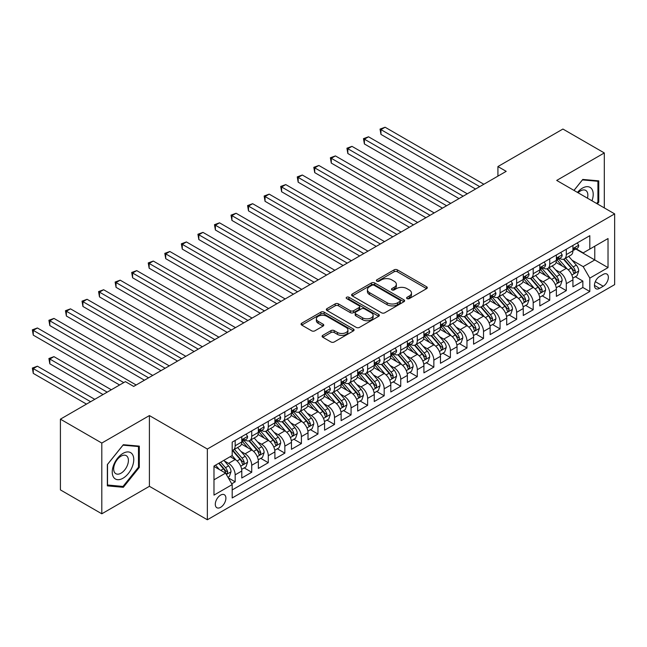 <?xml version="1.0" encoding="UTF-8"?>
<svg xmlns="http://www.w3.org/2000/svg" width="647" height="647" viewBox="0 0 647 647"><rect width="100%" height="100%" fill="white"/><g stroke="black" fill="none" stroke-linecap="round" stroke-linejoin="round"><path stroke-width="0.97" d="M407.076 298.599A1.609 0.93 0 0 0 409.349 298.599L426.616 288.635A2.297 1.326 0 0 0 427.287 287.697A2.297 1.326 0 0 0 426.616 286.758L397.363 269.864A2.297 1.326 0 0 0 394.112 269.864L376.845 279.836A1.609 0.93 0 0 0 376.376 280.491A1.609 0.93 0 0 0 376.845 281.154A1.609 0.93 0 0 0 379.126 281.154L381.358 279.86A7.352 4.246 0 0 1 391.758 279.86L394.193 281.267A7.352 4.246 0 0 1 396.352 284.268A7.352 4.246 0 0 1 394.193 287.276L391.961 288.562A1.609 0.93 0 0 0 391.492 289.217A1.609 0.93 0 0 0 391.961 289.88A1.609 0.93 0 0 0 394.233 289.88L396.474 288.586A7.352 4.246 0 0 1 406.874 288.586L409.308 289.993A7.352 4.246 0 0 1 411.468 292.994A7.352 4.246 0 0 1 409.308 296.002L407.076 297.288A1.609 0.93 0 0 0 406.607 297.943A1.609 0.93 0 0 0 407.076 298.599L407.076 297.288M220.603 507.345A7.489 4.327 120 0 0 225.496 500.738A7.489 4.327 120 0 0 224.347 494.737A7.489 4.327 120 0 0 220.603 495.109A7.489 4.327 120 0 0 215.702 501.708A7.489 4.327 120 0 0 216.85 507.717A7.489 4.327 120 0 0 220.603 507.345M322.772 335.356A2.297 1.326 0 0 0 322.101 336.294A2.297 1.326 0 0 0 322.772 337.233L330.981 341.972A2.297 1.326 0 0 0 334.224 341.972L353.408 330.9A2.297 1.326 0 0 0 354.079 329.962A2.297 1.326 0 0 0 353.408 329.024L324.155 312.137A2.297 1.326 0 0 0 320.904 312.137L301.728 323.209A2.297 1.326 0 0 0 301.049 324.147A2.297 1.326 0 0 0 301.728 325.085L311.636 330.811A2.297 1.326 0 0 0 314.887 330.811L323.096 326.072A2.297 1.326 0 0 0 323.767 325.134A2.297 1.326 0 0 0 323.096 324.196L318.178 321.357A6.146 3.55 0 0 1 316.375 318.842A6.146 3.55 0 0 1 320.176 315.566A6.146 3.55 0 0 1 326.872 316.334L346.129 327.455A6.146 3.55 0 0 1 347.932 329.962A6.146 3.55 0 0 1 344.139 333.245A6.146 3.55 0 0 1 337.435 332.477L334.224 330.617A2.297 1.326 0 0 0 330.981 330.617L322.772 335.356L322.772 337.233M149.408 415.576L101.805 443.058L60.414 419.159L60.414 489.9L101.805 513.799L149.408 486.309L207.355 519.767L207.355 449.034L149.408 415.576L149.408 486.309M604.306 207.905L604.306 152.943L556.703 180.424L614.65 213.882L207.355 449.034M604.306 152.943L562.914 129.044L497.923 166.562L497.923 176.121M60.414 419.159L125.397 381.641L133.678 386.421L506.205 171.342L497.923 166.562M381.52 312.792A2.297 1.326 0 0 0 384.771 312.792L403.946 301.72A2.297 1.326 0 0 0 404.618 300.782A2.297 1.326 0 0 0 403.946 299.844L374.694 282.957A2.297 1.326 0 0 0 371.443 282.957L352.267 294.029A2.297 1.326 0 0 0 351.596 294.967A2.297 1.326 0 0 0 352.267 295.905L381.52 312.792M347.302 298.946A1.609 0.93 0 0 1 348.935 299.181L348.935 297.264L378.673 314.434A2.297 1.326 0 0 1 379.352 315.372A2.297 1.326 0 0 1 378.673 316.31L359.497 327.382A2.297 1.326 0 0 1 356.246 327.382L326.994 310.495L326.994 308.619A2.297 1.326 0 0 0 326.323 309.557A2.297 1.326 0 0 0 326.994 310.495M326.994 308.619L335.203 303.88A2.297 1.326 0 0 1 338.454 303.88L350.318 310.73A2.297 1.326 0 0 0 353.569 310.73L359.012 307.584A2.297 1.326 0 0 0 359.683 306.646A2.297 1.326 0 0 0 359.012 305.707L346.663 298.582A1.609 0.93 0 0 1 346.185 297.919A1.609 0.93 0 0 1 347.18 297.062A1.609 0.93 0 0 1 348.935 297.264M231.731 483.802L235.168 481.821L228.302 477.85M224.388 460.971L228.545 463.373A9.365 5.411 60 0 1 235.168 474.841L241.792 471.016L241.792 477.996L251.723 472.261L244.194 467.91M240.951 451.412L245.108 453.814A9.365 5.411 60 0 1 251.723 465.282L258.347 461.457L258.347 468.436L268.287 462.702L260.749 458.351M257.506 441.852L261.663 444.254A9.365 5.411 60 0 1 268.287 455.723L274.902 451.897L274.902 458.877L284.842 453.143L277.304 448.792M274.061 432.293L278.218 434.695A9.365 5.411 60 0 1 284.842 446.163L291.465 442.338L291.465 449.317L301.397 443.583L293.867 439.232M290.616 422.734L294.773 425.136A9.365 5.411 60 0 1 301.397 436.604L308.021 432.786L308.021 439.758L317.952 434.024L310.423 429.673M307.171 413.174L311.328 415.576A9.365 5.411 60 0 1 317.952 427.044L324.576 423.227L324.576 430.198L334.507 424.464L326.978 420.113M323.735 403.615L327.892 406.017A9.365 5.411 60 0 1 334.507 417.485L341.131 413.668L341.131 420.639L351.07 414.905L343.533 410.562M340.29 394.055L344.447 396.457A9.365 5.411 60 0 1 351.07 407.925L357.686 404.108L357.686 411.088L367.625 405.345L360.088 401.003M356.845 384.496L361.002 386.898A9.365 5.411 60 0 1 367.625 398.374L374.249 394.549L374.249 401.528L384.181 395.786L376.651 391.443M373.4 374.945L377.557 377.338A9.365 5.411 60 0 1 384.181 388.815L390.804 384.989L390.804 391.969L400.736 386.235L393.206 381.884M389.955 365.385L394.112 367.779A9.365 5.411 60 0 1 400.736 379.255L407.359 375.43L407.359 382.409L417.291 376.675L409.761 372.324M406.518 355.826L410.675 358.22A9.365 5.411 60 0 1 417.291 369.696L423.914 365.87L423.914 372.85L433.854 367.116L426.316 362.765M423.073 346.266L427.23 348.66A9.365 5.411 60 0 1 433.854 360.136L440.47 356.311L440.47 363.29L450.409 357.556L442.872 353.205M439.628 336.707L443.785 339.109A9.365 5.411 60 0 1 450.409 350.577L457.033 346.752L457.033 353.731L466.964 347.997L459.427 343.646M456.184 327.147L460.341 329.549A9.365 5.411 60 0 1 466.964 341.018L473.588 337.192L473.588 344.172L483.519 338.438L475.99 334.087M472.739 317.588L476.896 319.99A9.365 5.411 60 0 1 483.519 331.458L490.143 327.633L490.143 334.612L500.074 328.878L492.545 324.527M489.302 308.029L493.459 310.431A9.365 5.411 60 0 1 500.074 321.899L506.698 318.073L506.698 325.053L516.638 319.319L509.1 314.968M505.857 298.469L510.014 300.871A9.365 5.411 60 0 1 516.638 312.339L523.253 308.514L523.253 315.493L533.193 309.759L525.655 305.408M522.412 288.91L526.569 291.312A9.365 5.411 60 0 1 533.193 302.78L539.816 298.954L539.816 305.934L549.748 300.2L542.21 295.849M538.967 279.35L543.124 281.752A9.365 5.411 60 0 1 549.748 293.22L556.371 289.395L556.371 296.375L566.303 290.64L566.303 283.661A9.365 5.411 -120 0 0 559.679 272.193L555.522 269.791M558.773 286.289L566.303 290.64M241.792 471.016A9.365 5.411 -120 0 0 235.168 459.548L230.203 456.677M258.347 461.457A9.365 5.411 -120 0 0 251.723 449.988L241.485 444.077M274.902 451.897A9.365 5.411 -120 0 0 268.287 440.429L258.048 434.517M291.465 442.338A9.365 5.411 -120 0 0 284.842 430.87L274.603 424.958M308.021 432.786A9.365 5.411 -120 0 0 301.397 421.31L291.158 415.398M324.576 423.227A9.365 5.411 -120 0 0 317.952 411.751L307.713 405.839M341.131 413.668A9.365 5.411 -120 0 0 334.507 402.191L324.268 396.279M357.686 404.108A9.365 5.411 -120 0 0 351.07 392.632L340.832 386.72M374.249 394.549A9.365 5.411 -120 0 0 367.625 383.073L357.387 377.161M390.804 384.989A9.365 5.411 -120 0 0 384.181 373.513L373.942 367.609M407.359 375.43A9.365 5.411 -120 0 0 400.736 363.962L390.497 358.05M423.914 365.87A9.365 5.411 -120 0 0 417.291 354.402L407.052 348.49M440.47 356.311A9.365 5.411 -120 0 0 433.854 344.843L423.615 338.931M457.033 346.752A9.365 5.411 -120 0 0 450.409 335.283L440.17 329.372M473.588 337.192A9.365 5.411 -120 0 0 466.964 325.724L456.725 319.812M490.143 327.633A9.365 5.411 -120 0 0 483.519 316.165L473.281 310.253M506.698 318.073A9.365 5.411 -120 0 0 500.074 306.605L489.836 300.693M523.253 308.514A9.365 5.411 -120 0 0 516.638 297.046L506.399 291.134M539.816 298.954A9.365 5.411 -120 0 0 533.193 287.486L522.954 281.574M556.371 289.395A9.365 5.411 -120 0 0 549.748 277.927L539.509 272.015M603.222 274.393L599.583 276.495A7.263 4.189 120 0 0 594.844 282.893A7.263 4.189 120 0 0 595.952 288.708A7.263 4.189 120 0 0 599.583 288.344L603.222 286.241A7.263 4.189 120 0 0 607.97 279.852A7.263 4.189 120 0 0 606.854 274.029A7.263 4.189 120 0 0 603.222 274.393M207.355 519.767L614.65 284.623L614.65 213.882M213.979 479.815L225.568 473.119L232.192 484.595L232.192 497.972L589.813 291.498L589.813 278.121L583.19 266.645L572.077 260.231M232.192 484.595L213.979 495.109L213.979 466.05L232.192 455.537L232.192 442.152L589.813 235.678L589.813 249.063L608.026 238.541L608.026 267.607L589.813 278.121M245.019 440L245.108 440.049A9.365 5.411 60 0 0 249.791 440.51L256.406 436.685A9.365 5.411 -120 0 0 258.347 432.398L258.347 427.044M261.574 430.441L261.663 430.49A9.365 5.411 60 0 0 266.346 430.951L272.969 427.125A9.365 5.411 -120 0 0 274.902 422.839L274.902 417.485M278.129 420.882L278.218 420.93A9.365 5.411 60 0 0 282.901 421.391L289.524 417.566A9.365 5.411 -120 0 0 291.465 413.279L291.465 407.925M294.684 411.322L294.773 411.371A9.365 5.411 60 0 0 299.456 411.832L306.08 408.014A9.365 5.411 -120 0 0 308.021 403.72L308.021 398.366M311.247 401.763L311.328 401.811A9.365 5.411 60 0 0 316.011 402.272L322.635 398.455A9.365 5.411 -120 0 0 324.576 394.16L324.576 388.815M327.803 392.203L327.892 392.252A9.365 5.411 60 0 0 332.574 392.713L339.19 388.896A9.365 5.411 -120 0 0 341.131 384.609L341.131 379.255M344.358 382.644L344.447 382.692A9.365 5.411 60 0 0 349.129 383.153L355.753 379.336A9.365 5.411 -120 0 0 357.686 375.05L357.686 369.696M360.913 373.084L361.002 373.133A9.365 5.411 60 0 0 365.684 373.602L372.308 369.777A9.365 5.411 -120 0 0 374.249 365.49L374.249 360.136M377.468 363.525L377.557 363.574A9.365 5.411 60 0 0 382.24 364.043L388.863 360.217A9.365 5.411 -120 0 0 390.804 355.931L390.804 350.577M394.031 353.966L394.112 354.014A9.365 5.411 60 0 0 398.795 354.483L405.418 350.658A9.365 5.411 -120 0 0 407.359 346.371L407.359 341.018M410.586 344.406L410.675 344.455A9.365 5.411 60 0 0 415.358 344.924L421.973 341.098A9.365 5.411 -120 0 0 423.914 336.812L423.914 331.458M427.141 334.847L427.23 334.895A9.365 5.411 60 0 0 431.913 335.364L438.537 331.539A9.365 5.411 -120 0 0 440.47 327.253L440.47 321.899M443.696 325.287L443.785 325.336A9.365 5.411 60 0 0 448.468 325.805L455.092 321.98A9.365 5.411 -120 0 0 457.033 317.693L457.033 312.339M460.252 315.728L460.341 315.785A9.365 5.411 60 0 0 465.023 316.246L471.647 312.42A9.365 5.411 -120 0 0 473.588 308.134L473.588 302.78M476.815 306.168L476.896 306.225A9.365 5.411 60 0 0 481.578 306.686L488.202 302.861A9.365 5.411 -120 0 0 490.143 298.574L490.143 293.22M493.37 296.609L493.459 296.666A9.365 5.411 60 0 0 498.141 297.127L504.757 293.301A9.365 5.411 -120 0 0 506.698 289.015L506.698 283.661M509.925 287.058L510.014 287.106A9.365 5.411 60 0 0 514.697 287.567L521.32 283.742A9.365 5.411 -120 0 0 523.253 279.455L523.253 274.102M526.48 277.498L526.569 277.547A9.365 5.411 60 0 0 531.252 278.008L537.875 274.182A9.365 5.411 -120 0 0 539.816 269.896L539.816 264.542M543.035 267.939L543.124 267.987A9.365 5.411 60 0 0 547.807 268.448L554.43 264.623A9.365 5.411 -120 0 0 556.371 260.337L556.371 254.983M232.192 489.949L582.858 287.486L582.858 281.081L572.927 286.815L572.927 279.844A9.365 5.411 -120 0 0 566.303 268.368L556.064 262.456M559.598 258.379L559.679 258.428A9.365 5.411 -120 0 0 564.362 258.889A9.365 5.411 -120 0 0 566.303 254.603L566.303 249.249M564.362 258.889L570.986 255.072A9.365 5.411 -120 0 0 572.927 250.777L572.927 245.423M235.168 440.429L235.168 445.783A9.365 5.411 60 0 1 233.227 450.069A9.365 5.411 60 0 1 232.192 450.449M233.227 450.069L239.851 446.244A9.365 5.411 -120 0 0 241.792 441.958L241.792 436.604M251.723 430.87L251.723 436.224A9.365 5.411 60 0 1 249.791 440.51M268.287 421.31L268.287 426.664A9.365 5.411 60 0 1 266.346 430.951M284.842 411.751L284.842 417.105A9.365 5.411 60 0 1 282.901 421.391M301.397 402.191L301.397 407.545A9.365 5.411 60 0 1 299.456 411.832M317.952 392.632L317.952 397.986A9.365 5.411 60 0 1 316.011 402.272M334.507 383.073L334.507 388.426A9.365 5.411 60 0 1 332.574 392.713M351.07 373.513L351.07 378.867A9.365 5.411 60 0 1 349.129 383.153M367.625 363.954L367.625 369.308A9.365 5.411 60 0 1 365.684 373.602M384.181 354.402L384.181 359.748A9.365 5.411 60 0 1 382.24 364.043M400.736 344.843L400.736 350.197A9.365 5.411 60 0 1 398.795 354.483M417.291 335.283L417.291 340.637A9.365 5.411 60 0 1 415.358 344.924M433.854 325.724L433.854 331.078A9.365 5.411 60 0 1 431.913 335.364M450.409 316.165L450.409 321.519A9.365 5.411 60 0 1 448.468 325.805M466.964 306.605L466.964 311.959A9.365 5.411 60 0 1 465.023 316.246M483.519 297.046L483.519 302.4A9.365 5.411 60 0 1 481.578 306.686M500.074 287.486L500.074 292.84A9.365 5.411 60 0 1 498.141 297.127M516.638 277.927L516.638 283.281A9.365 5.411 60 0 1 514.697 287.567M533.193 268.368L533.193 273.721A9.365 5.411 60 0 1 531.252 278.008M549.748 258.808L549.748 264.162A9.365 5.411 60 0 1 547.807 268.448M549.748 293.22L549.748 300.2M533.193 302.78L533.193 309.759M516.638 312.339L516.638 319.319M500.074 321.899L500.074 328.878M483.519 331.458L483.519 338.438M466.964 341.018L466.964 347.997M450.409 350.577L450.409 357.556M433.854 360.136L433.854 367.116M417.291 369.696L417.291 376.675M400.736 379.255L400.736 386.235M384.181 388.815L384.181 395.786M367.625 398.374L367.625 405.345M351.07 407.925L351.07 414.905M334.507 417.485L334.507 424.464M317.952 427.044L317.952 434.024M301.397 436.604L301.397 443.583M284.842 446.163L284.842 453.143M268.287 455.723L268.287 462.702M251.723 465.282L251.723 472.261M235.168 474.841L235.168 481.821M225.568 473.119L213.979 466.43M583.19 266.645L594.779 259.957L594.779 246.192L608.026 238.541M575.822 249.006L608.026 267.607M576.154 248.82L583.19 252.88L589.813 249.063M101.805 443.058L101.805 513.799M575.329 276.73L582.858 281.081M582.858 287.486L589.813 291.498M597.359 203.902L598.758 202.163L598.758 180.861L582.777 179.437L573.97 190.396M107.353 485.873L123.326 487.304L139.307 467.425L139.307 446.123L123.326 444.699L107.353 464.57L107.353 485.873M597.925 201.686L598.758 202.163M138.482 466.948L139.307 467.425M121.644 486.326L123.326 487.304M407.715 298.833L409.308 297.911A7.352 4.246 0 0 0 411.468 294.911L411.468 292.994M396.352 284.268L396.352 286.184A7.352 4.246 0 0 1 394.193 289.185L392.608 290.107M426.583 288.651L397.363 271.78A2.297 1.326 0 0 0 394.112 271.78L377.492 281.38M403.914 301.737L374.694 284.866A2.297 1.326 0 0 0 371.443 284.866L352.3 295.922M399.886 301.437A1.609 0.93 0 0 0 400.356 300.782A1.609 0.93 0 0 0 399.886 300.127L374.209 285.303A1.609 0.93 0 0 0 371.928 285.303L369.574 286.661A7.352 4.246 0 0 0 367.423 289.662A7.352 4.246 0 0 0 369.574 292.67L387.124 302.804A7.352 4.246 0 0 0 397.525 302.804L399.886 301.437L399.886 303.354A1.609 0.93 0 0 0 400.356 302.699L400.356 300.782M367.423 289.662L367.423 291.579A7.352 4.246 0 0 0 369.574 294.579L369.574 292.67M399.886 303.354L397.525 304.713A7.352 4.246 0 0 1 387.124 304.713L369.574 294.579M327.026 310.511L335.203 305.788L335.203 303.88M359.683 306.646L359.683 308.562A2.297 1.326 0 0 1 359.012 309.501L353.569 312.638A2.297 1.326 0 0 1 350.318 312.638L338.454 305.788A2.297 1.326 0 0 0 335.203 305.788M348.935 299.181L378.649 316.326M362.627 317.839A6.146 3.55 0 0 0 369.324 318.607A6.146 3.55 0 0 0 373.125 315.324A6.146 3.55 0 0 0 371.321 312.816L364.536 308.902A2.297 1.326 0 0 0 361.285 308.902L355.842 312.04A2.297 1.326 0 0 0 355.171 312.978A2.297 1.326 0 0 0 355.842 313.916L362.627 317.839L362.627 319.747A6.146 3.55 0 0 0 369.324 320.516A6.146 3.55 0 0 0 373.125 317.24L373.125 315.324M355.171 312.978L355.171 314.895A2.297 1.326 0 0 0 355.842 315.833L355.842 313.916M362.627 319.747L355.842 315.833M347.932 329.962L347.932 331.879A6.146 3.55 0 0 1 344.139 335.154A6.146 3.55 0 0 1 337.435 334.386L334.224 332.534A2.297 1.326 0 0 0 330.981 332.534L322.804 337.257M316.375 318.842L316.375 320.758A6.146 3.55 0 0 0 318.178 323.265L318.178 321.357M323.063 326.088L318.178 323.265M353.375 330.916L324.155 314.046A2.297 1.326 0 0 0 320.904 314.046L301.753 325.101M572.789 278.202L577.067 275.727L578.717 270.947A6.203 3.583 -120 0 0 576.307 265.124L568.737 256.366M567.225 268.974L558.579 258.962M562.308 266.063L557.285 260.248A14.865 8.581 -120 0 0 556.824 259.73M380.954 172.636L442.459 208.148L347.835 153.517L347.835 148.737L351.976 146.351L450.741 203.368M563.521 259.229L571.172 268.084A6.203 3.583 60 0 1 573.388 272.363L573.832 273.099L574.673 272.977L575.369 271.214A6.203 3.583 -120 0 0 573.161 266.936L565.591 258.177M563.974 259.083L572.191 268.602A3.162 1.828 60 0 1 572.991 269.839L575.369 271.214M577.318 242.892L578.717 245.334A6.203 3.583 60 0 1 577.439 248.076L574.293 249.896A6.203 3.583 -120 0 0 575.369 248.464L575.24 247.914M479.71 186.643L380.954 129.618L385.094 127.233L483.851 184.249M573.137 250.187L573.161 250.187A6.203 3.583 -120 0 0 574.293 249.896M574.568 248.003L575.369 248.464C574.981 247.526 574.318 247.914 573.388 249.613A6.203 3.583 60 0 1 572.927 250.494M475.569 189.029L380.954 134.398L380.954 129.618L380.04 129.093L385.094 127.233M380.954 134.398L380.04 129.093M591.989 200.796A15.221 8.791 120 0 0 582.446 188.123A15.221 8.791 120 0 0 577.464 192.41M587.452 198.176A10.417 6.017 120 0 0 585.697 190.396A10.417 6.017 120 0 0 580.488 190.905A10.417 6.017 120 0 0 578.078 192.766M574.002 190.412L582.446 179.906L597.925 181.289L597.925 201.929L596.663 203.498M596.898 180.699L597.925 181.289M132.32 466.641A15.221 8.791 120 0 0 128.381 451.938A15.221 8.791 120 0 0 113.678 464.975A15.221 8.791 120 0 0 117.617 479.678A15.221 8.791 120 0 0 132.32 466.641M127.419 465.25A10.417 6.017 120 0 0 126.246 455.65A10.417 6.017 120 0 0 114.656 464.109A10.417 6.017 120 0 0 115.829 473.701A10.417 6.017 120 0 0 127.419 465.25M107.515 485.064L107.515 464.425L122.995 445.168L138.482 446.551L138.482 467.191L122.995 486.447L107.353 484.975M137.455 445.961L138.482 446.551M556.234 287.761L560.512 285.287L562.162 280.507A6.203 3.583 -120 0 0 559.752 274.684L552.182 265.925M550.67 278.533L542.024 268.521M545.744 275.622L540.73 269.807A14.865 8.581 -120 0 0 540.269 269.289M364.398 182.195L425.904 217.707L331.28 163.076L331.28 158.297L335.421 155.911L434.186 212.928M546.966 268.788L554.616 277.644A6.203 3.583 60 0 1 556.824 281.922L557.277 282.658L558.118 282.537L558.814 280.774A6.203 3.583 -120 0 0 556.606 276.495L549.036 267.737M547.411 268.642L555.636 278.161A3.162 1.828 60 0 1 556.436 279.399L558.814 280.774M539.671 297.321L543.949 294.846L545.607 290.066A6.203 3.583 -120 0 0 543.189 284.243L535.627 275.485M534.115 288.093L525.469 278.081M529.189 285.173L524.175 279.367A14.865 8.581 -120 0 0 523.714 278.849M347.835 191.755L409.349 227.267L314.725 172.636L314.725 167.856L318.866 165.47L417.622 222.487M530.411 278.347L538.061 287.203A6.203 3.583 60 0 1 540.269 291.482L540.722 292.218L541.563 292.096L542.259 290.333A6.203 3.583 -120 0 0 540.043 286.055L532.481 277.296M530.855 278.202L539.08 287.721A3.162 1.828 60 0 1 539.873 288.958L542.259 290.333M523.116 306.88L527.394 304.405L529.052 299.626A6.203 3.583 -120 0 0 526.634 293.803L519.072 285.044M517.551 297.652L508.906 287.64M512.634 294.733L507.62 288.926A14.865 8.581 -120 0 0 507.159 288.408M331.28 201.314L392.786 236.826M513.847 287.907L521.498 296.763A6.203 3.583 60 0 1 523.714 301.041L524.167 301.777L525.008 301.656L525.704 299.893A6.203 3.583 -120 0 0 523.488 295.614L515.926 286.856M514.3 287.761L522.525 297.28A3.162 1.828 60 0 1 523.318 298.518L525.704 299.893M506.561 316.432L510.839 313.965L512.497 309.185A6.203 3.583 -120 0 0 510.079 303.362L502.517 294.603M500.996 307.212L492.351 297.199M496.079 304.292L491.057 298.485A14.865 8.581 -120 0 0 490.596 297.968M314.725 210.873L376.23 246.386L281.615 191.755L281.615 186.975L285.748 184.581L384.512 241.606M497.292 297.466L504.943 306.322A6.203 3.583 60 0 1 507.159 310.6L507.612 311.336L508.445 311.215L509.149 309.452A6.203 3.583 -120 0 0 506.933 305.174L499.371 296.415M497.745 297.321L505.962 306.84A3.162 1.828 60 0 1 506.763 308.077L509.149 309.452M560.755 252.451L562.162 254.894A6.203 3.583 60 0 1 560.876 257.635L557.738 259.455A6.203 3.583 -120 0 0 558.814 258.024L558.684 257.474M463.155 196.195L364.398 139.178L368.531 136.792L467.296 193.809M556.574 259.746L556.606 259.746A6.203 3.583 -120 0 0 557.738 259.455M558.013 257.563L558.814 258.024C558.426 257.085 557.763 257.474 556.824 259.172A6.203 3.583 60 0 1 556.371 260.054M459.014 198.589L364.398 143.957L364.398 139.178L363.485 138.652L368.531 136.792M364.398 143.957L363.485 138.652M544.2 262.011L545.607 264.445A6.203 3.583 60 0 1 544.321 267.195L541.175 269.015A6.203 3.583 -120 0 0 542.259 267.583L542.129 267.033M446.6 205.754L346.929 148.212L351.976 146.351M540.019 269.298L540.043 269.298A6.203 3.583 -120 0 0 541.175 269.015M541.458 267.122L542.259 267.583C541.871 266.645 541.207 267.025 540.269 268.731A6.203 3.583 60 0 1 539.816 269.613M347.835 153.517L346.929 148.212M527.645 271.57L529.052 274.005A6.203 3.583 60 0 1 527.766 276.754L524.62 278.566A6.203 3.583 -120 0 0 525.704 277.142L525.574 276.592M430.045 215.314L330.374 157.771L335.421 155.911M523.463 278.857L523.488 278.857A6.203 3.583 -120 0 0 524.62 278.566M524.903 276.681L525.704 277.142C525.307 276.204 524.652 276.584 523.714 278.291A6.203 3.583 60 0 1 523.253 279.172M331.28 163.076L330.374 157.771M511.09 281.13L512.497 283.564A6.203 3.583 60 0 1 511.211 286.314L508.065 288.125A6.203 3.583 -120 0 0 509.149 286.702L509.011 286.152M413.49 224.873L313.811 167.33L318.866 165.47M506.908 288.416L506.933 288.416A6.203 3.583 -120 0 0 508.065 288.125M508.34 286.233L509.149 286.702C508.752 285.764 508.089 286.144 507.159 287.842A6.203 3.583 60 0 1 506.698 288.732M314.725 172.636L313.811 167.33M490.005 325.991L494.284 323.524L495.934 318.745A6.203 3.583 -120 0 0 493.524 312.922L485.954 304.163M484.441 316.771L475.796 306.759M479.524 313.852L474.502 308.045A14.865 8.581 -120 0 0 474.041 307.527M298.17 220.433L359.675 255.945L265.052 201.314L265.052 196.534L269.192 194.14L367.957 251.165M480.737 307.026L488.388 315.882A6.203 3.583 60 0 1 490.604 320.152L491.049 320.888L491.89 320.775L492.585 319.011A6.203 3.583 -120 0 0 490.377 314.733L482.808 305.974M481.19 306.88L489.407 316.399A3.162 1.828 60 0 1 490.208 317.637L492.585 319.011M494.534 290.689L495.934 293.123A6.203 3.583 60 0 1 494.656 295.873L491.51 297.685A6.203 3.583 -120 0 0 492.585 296.261L492.456 295.711M396.926 234.432L298.17 177.415L302.311 175.022L401.067 232.047M490.353 297.976L490.377 297.976A6.203 3.583 -120 0 0 491.51 297.685M491.785 295.792L492.585 296.261C492.197 295.323 491.534 295.703 490.604 297.402A6.203 3.583 60 0 1 490.143 298.291M392.794 236.826L298.17 182.195L298.17 177.415L297.256 176.89L302.311 175.022M298.17 182.195L297.256 176.89M473.45 335.55L477.729 333.084L479.378 328.304A6.203 3.583 -120 0 0 476.968 322.481L469.398 313.722M467.886 326.331L459.241 316.318M462.961 323.411L457.947 317.604A14.865 8.581 -120 0 0 457.486 317.087M281.615 229.992L343.12 265.505L248.497 210.873L248.497 206.094L252.637 203.7L351.402 260.725M464.182 316.585L471.833 325.441A6.203 3.583 60 0 1 474.041 329.711L474.494 330.447L475.335 330.334L476.03 328.571A6.203 3.583 -120 0 0 473.822 324.293L466.252 315.534M464.627 316.44L472.852 325.959A3.162 1.828 60 0 1 473.653 327.196L476.03 328.571M477.971 300.248L479.378 302.683A6.203 3.583 60 0 1 478.093 305.433L474.955 307.244A6.203 3.583 -120 0 0 476.03 305.821L475.901 305.263M380.371 243.992L280.701 186.449L285.748 184.581M473.79 307.535L473.822 307.535A6.203 3.583 -120 0 0 474.955 307.244M475.23 305.352L476.03 305.821C475.642 304.883 474.979 305.263 474.041 306.961A6.203 3.583 60 0 1 473.588 307.851M281.615 191.755L280.701 186.449M456.887 345.11L461.165 342.643L462.823 337.863A6.203 3.583 -120 0 0 460.405 332.032L452.843 323.274M451.331 335.89L442.685 325.878M446.406 332.97L441.391 327.164A14.865 8.581 -120 0 0 440.93 326.646M265.052 239.552L326.565 275.056L231.941 220.433L231.941 215.653L236.082 213.259L334.839 270.276M447.627 326.137L455.278 335A6.203 3.583 60 0 1 457.486 339.271L457.939 340.007L458.78 339.893L459.475 338.13A6.203 3.583 -120 0 0 457.259 333.852L449.697 325.093M448.072 325.999L456.297 335.518A3.162 1.828 60 0 1 457.089 336.747L459.475 338.13M461.416 309.808L462.823 312.242A6.203 3.583 60 0 1 461.537 314.992L458.391 316.804A6.203 3.583 -120 0 0 459.475 315.372L459.346 314.822M363.816 253.551L264.146 196.009L269.192 194.14M457.235 317.095L457.259 317.095A6.203 3.583 -120 0 0 458.391 316.804M458.674 314.911L459.475 315.372C459.087 314.442 458.424 314.822 457.486 316.52A6.203 3.583 60 0 1 457.033 317.402M265.052 201.314L264.146 196.009M440.332 354.669L444.61 352.203L446.268 347.423A6.203 3.583 -120 0 0 443.85 341.592L436.288 332.833M434.768 345.449L426.122 335.437M429.851 342.53L424.836 336.723A14.865 8.581 -120 0 0 424.375 336.205M248.497 249.111L310.002 284.615L215.386 229.992L215.386 225.213L219.527 222.819L318.284 279.836M431.064 335.696L438.715 344.56A6.203 3.583 60 0 1 440.93 348.83L441.383 349.566L442.224 349.453L442.92 347.682A6.203 3.583 -120 0 0 440.704 343.411L433.142 334.653M431.517 335.558L439.742 345.077A3.162 1.828 60 0 1 440.534 346.307L442.92 347.682M444.861 319.367L446.268 321.802A6.203 3.583 60 0 1 444.982 324.551L441.836 326.363A6.203 3.583 -120 0 0 442.92 324.931L442.791 324.382M347.261 263.111L247.591 205.568L252.637 203.7M440.68 326.654L440.704 326.654A6.203 3.583 -120 0 0 441.836 326.363M442.119 324.47L442.92 324.931C442.524 324.001 441.869 324.382 440.93 326.08A6.203 3.583 60 0 1 440.47 326.961M248.497 210.873L247.591 205.568M423.777 364.229L428.055 361.762L429.713 356.982A6.203 3.583 -120 0 0 427.295 351.151L419.733 342.392M418.213 355.001L409.567 344.997M413.296 352.089L408.273 346.282A14.865 8.581 -120 0 0 407.812 345.765M231.941 258.671L293.447 294.175L198.831 239.552L198.831 234.772L202.964 232.378L301.728 289.395M414.509 345.255L422.159 354.119A6.203 3.583 60 0 1 424.375 358.389L424.828 359.125L425.661 359.012L426.365 357.241A6.203 3.583 -120 0 0 424.149 352.971L416.587 344.212M414.962 345.11L423.178 354.629A3.162 1.828 60 0 1 423.979 355.866L426.365 357.241M407.222 373.788L411.5 371.321L413.15 366.542A6.203 3.583 -120 0 0 410.74 360.711L403.17 351.952M401.658 364.56L393.012 354.556M396.74 361.649L391.718 355.842A14.865 8.581 -120 0 0 391.257 355.324M215.386 268.222L276.892 303.734L182.268 249.111L182.268 244.331L186.409 241.938L285.173 298.954M397.954 354.815L405.604 363.679A6.203 3.583 60 0 1 407.82 367.949L408.265 368.685L409.106 368.572L409.802 366.8A6.203 3.583 -120 0 0 407.594 362.53L400.024 353.772M398.406 354.669L406.623 364.188A3.162 1.828 60 0 1 407.424 365.426L409.802 366.8M390.667 383.347L394.945 380.881L396.595 376.101A6.203 3.583 -120 0 0 394.185 370.27L386.615 361.511M385.102 374.12L376.457 364.115M380.177 371.208L375.163 365.401A14.865 8.581 -120 0 0 374.702 364.884M198.831 277.781L260.337 313.294L165.713 258.663L165.713 253.883L169.854 251.497L268.618 308.514M381.398 364.374L389.049 373.238A6.203 3.583 60 0 1 391.257 377.508L391.71 378.244L392.551 378.123L393.247 376.36A6.203 3.583 -120 0 0 391.039 372.09L383.469 363.331M381.843 364.229L390.068 373.748A3.162 1.828 60 0 1 390.869 374.985L393.247 376.36M374.103 392.907L378.382 390.44L380.04 385.661A6.203 3.583 -120 0 0 377.622 379.829L370.06 371.071M368.547 383.679L359.902 373.675M363.622 380.768L358.608 374.961A14.865 8.581 -120 0 0 358.147 374.443M182.268 287.341L243.782 322.853L149.158 268.222L149.158 263.442L153.299 261.056L252.055 318.073M364.843 373.934L372.494 382.798A6.203 3.583 60 0 1 374.702 387.068L375.155 387.804L375.996 387.682L376.691 385.919A6.203 3.583 -120 0 0 374.476 381.649L366.914 372.89M365.288 373.788L373.513 383.307A3.162 1.828 60 0 1 374.306 384.544L376.691 385.919M357.548 402.466L361.827 399.992L363.485 395.212A6.203 3.583 -120 0 0 361.066 389.389L353.505 380.63M351.984 393.239L343.339 383.234M347.067 390.327L342.053 384.512A14.865 8.581 -120 0 0 341.592 383.995M165.713 296.9L227.218 332.412L132.603 277.781L132.603 273.002L136.743 270.616L235.5 327.633M348.28 383.493L355.939 392.349A6.203 3.583 60 0 1 358.147 396.627L358.6 397.363L359.441 397.242L360.136 395.479A6.203 3.583 -120 0 0 357.92 391.209L350.359 382.45M348.733 383.347L356.958 392.866A3.162 1.828 60 0 1 357.751 394.104L360.136 395.479M340.993 412.026L345.272 409.551L346.929 404.771A6.203 3.583 -120 0 0 344.511 398.948L336.95 390.19M335.429 402.798L326.784 392.786M330.512 399.886L325.49 394.072A14.865 8.581 -120 0 0 325.029 393.554M149.158 306.46L210.663 341.972L116.048 287.341L116.048 282.561L120.18 280.175L218.945 337.192M331.725 393.053L339.376 401.908A6.203 3.583 60 0 1 341.592 406.187L342.045 406.923L342.878 406.801L343.581 405.038A6.203 3.583 -120 0 0 341.365 400.768L333.803 392.009M332.178 392.907L340.395 402.426A3.162 1.828 60 0 1 341.195 403.663L343.581 405.038M324.438 421.585L328.716 419.11L330.366 414.331A6.203 3.583 -120 0 0 327.956 408.508L320.386 399.749M318.874 412.357L310.228 402.345M313.957 409.446L308.934 403.631A14.865 8.581 -120 0 0 308.473 403.113M132.603 316.019L194.108 351.531L99.484 296.9L99.484 292.12L103.625 289.735L202.39 346.752M315.17 402.612L322.821 411.468A6.203 3.583 60 0 1 325.037 415.746L325.481 416.482L326.323 416.361L327.018 414.598A6.203 3.583 -120 0 0 324.81 410.327L317.24 401.569M315.623 402.466L323.84 411.985A3.162 1.828 60 0 1 324.64 413.223L327.018 414.598M307.883 431.145L312.161 428.67L313.811 423.89A6.203 3.583 -120 0 0 311.401 418.067L303.831 409.308M302.319 421.917L293.673 411.904M297.394 419.005L292.379 413.19A14.865 8.581 -120 0 0 291.918 412.673M116.048 325.578L177.553 361.091L82.929 306.46L82.929 301.68L87.07 299.294L185.835 356.311M298.615 412.171L306.266 421.027A6.203 3.583 60 0 1 308.473 425.305L308.926 426.041L309.767 425.92L310.463 424.157A6.203 3.583 -120 0 0 308.255 419.879L300.685 411.128M299.06 412.026L307.285 421.545A3.162 1.828 60 0 1 308.085 422.782L310.463 424.157M291.32 440.704L295.598 438.229L297.256 433.45A6.203 3.583 -120 0 0 294.838 427.627L287.276 418.868M285.764 431.476L277.118 421.464M280.838 428.565L275.824 422.75A14.865 8.581 -120 0 0 275.363 422.232M99.484 335.138L160.998 370.65L66.374 316.019L66.374 311.239L70.515 308.854L169.271 365.87M282.06 421.731L289.71 430.587A6.203 3.583 60 0 1 291.918 434.865L292.371 435.601L293.212 435.48L293.908 433.716A6.203 3.583 -120 0 0 291.692 429.438L284.13 420.679M282.504 421.585L290.729 431.104A3.162 1.828 60 0 1 291.522 432.342L293.908 433.716M274.765 450.263L279.043 447.789L280.701 443.009A6.203 3.583 -120 0 0 278.283 437.186L270.721 428.427M269.201 441.036L260.555 431.023M264.283 438.124L259.269 432.309A14.865 8.581 -120 0 0 258.808 431.792M82.929 344.697L144.435 380.21L49.819 325.578L49.819 320.799L53.96 318.413L152.716 375.43M265.496 431.29L273.155 440.146A6.203 3.583 60 0 1 275.363 444.424L275.816 445.16L276.657 445.039L277.353 443.276A6.203 3.583 -120 0 0 275.137 438.998L267.575 430.239M265.949 431.145L274.174 440.664A3.162 1.828 60 0 1 274.967 441.901L277.353 443.276M258.21 459.823L262.488 457.348L264.146 452.568A6.203 3.583 -120 0 0 261.728 446.745L254.166 437.987M252.645 450.595L244 440.583M247.728 447.675L242.706 441.869A14.865 8.581 -120 0 0 242.245 441.351M66.374 354.257L119.606 384.989L33.264 335.138L33.264 330.358L37.397 327.972L136.161 384.989M248.941 440.85L256.592 449.705A6.203 3.583 60 0 1 258.808 453.984L259.261 454.72L260.094 454.598L260.798 452.835A6.203 3.583 -120 0 0 258.582 448.557L251.02 439.798M249.394 440.704L257.611 450.223A3.162 1.828 60 0 1 258.412 451.46L260.798 452.835M241.655 469.374L245.933 466.908L247.583 462.128A6.203 3.583 -120 0 0 245.173 456.305L237.603 447.546M236.09 460.154L232.127 455.569M231.173 457.235L230.526 456.491M111.324 389.769L53.96 356.643L49.819 359.036L49.819 363.816L103.043 394.549M232.386 450.409L240.037 459.265A6.203 3.583 60 0 1 242.253 463.543L242.698 464.279L243.539 464.158L244.234 462.395A6.203 3.583 -120 0 0 242.027 458.116L234.457 449.358M232.839 450.263L241.056 459.782A3.162 1.828 60 0 1 241.857 461.02L244.234 462.395M49.819 363.816L48.905 358.511L107.184 392.155M48.905 358.511L53.96 356.643M428.306 328.927L429.713 331.361A6.203 3.583 60 0 1 428.427 334.111L425.281 335.922A6.203 3.583 -120 0 0 426.365 334.491L426.227 333.941M330.706 272.67L231.028 215.127L236.082 213.259M424.125 336.214L424.149 336.214A6.203 3.583 -120 0 0 425.281 335.922M425.556 334.03L426.365 334.491C425.969 333.561 425.305 333.941 424.375 335.639A6.203 3.583 60 0 1 423.914 336.521M231.941 220.433L231.028 215.127M411.751 338.486L413.15 340.92A6.203 3.583 60 0 1 411.872 343.662L408.726 345.482A6.203 3.583 -120 0 0 409.802 344.05L409.672 343.5M314.143 282.229L214.472 224.687L219.527 222.819M407.57 345.773L407.594 345.773A6.203 3.583 -120 0 0 408.726 345.482M409.001 343.589L409.802 344.05C409.414 343.12 408.75 343.5 407.82 345.199A6.203 3.583 60 0 1 407.359 346.08M215.386 229.992L214.472 224.687M395.188 348.046L396.595 350.48A6.203 3.583 60 0 1 395.309 353.222L392.171 355.041A6.203 3.583 -120 0 0 393.247 353.61L393.117 353.06M297.588 291.789L197.917 234.246L202.964 232.378M391.006 355.332L391.039 355.332A6.203 3.583 -120 0 0 392.171 355.041M392.446 353.149L393.247 353.61C392.858 352.68 392.195 353.06 391.257 354.758A6.203 3.583 60 0 1 390.804 355.64M198.831 239.552L197.917 234.246M378.632 357.605L380.04 360.039A6.203 3.583 60 0 1 378.754 362.781L375.608 364.601A6.203 3.583 -120 0 0 376.691 363.169L376.562 362.619M281.033 301.348L181.362 243.806L186.409 241.938M374.451 364.892L374.476 364.892A6.203 3.583 -120 0 0 375.608 364.601M375.891 362.708L376.691 363.169C376.303 362.239 375.64 362.619 374.702 364.318A6.203 3.583 60 0 1 374.249 365.199M182.268 249.111L181.362 243.806M362.077 367.156L363.485 369.599A6.203 3.583 60 0 1 362.199 372.34L359.053 374.16A6.203 3.583 -120 0 0 360.136 372.729L360.007 372.179M264.477 310.908L164.807 253.357L169.854 251.497M357.896 374.451L357.92 374.451A6.203 3.583 -120 0 0 359.053 374.16M359.336 372.268L360.136 372.729C359.74 371.799 359.085 372.179 358.147 373.877A6.203 3.583 60 0 1 357.686 374.759M165.713 258.663L164.807 253.357M345.522 376.716L346.929 379.158A6.203 3.583 60 0 1 345.644 381.9L342.498 383.72A6.203 3.583 -120 0 0 343.581 382.288L343.444 381.738M247.922 320.467L148.244 262.917L153.299 261.056M341.341 384.011L341.365 384.011A6.203 3.583 -120 0 0 342.498 383.72M342.773 381.827L343.581 382.288C343.185 381.35 342.522 381.738 341.592 383.436A6.203 3.583 60 0 1 341.131 384.318M149.158 268.222L148.244 262.917M328.967 386.275L330.366 388.718A6.203 3.583 60 0 1 329.088 391.459L325.942 393.279A6.203 3.583 -120 0 0 327.018 391.847L326.889 391.298M231.359 330.027L131.689 272.476L136.743 270.616M324.786 393.57L324.81 393.57A6.203 3.583 -120 0 0 325.942 393.279M326.217 391.386L327.018 391.847C326.63 390.909 325.967 391.298 325.037 392.996A6.203 3.583 60 0 1 324.576 393.877M132.603 277.781L131.689 272.476M312.404 395.835L313.811 398.277A6.203 3.583 60 0 1 312.525 401.019L309.387 402.838A6.203 3.583 -120 0 0 310.463 401.407L310.334 400.857M214.804 339.586L115.134 282.035L120.18 280.175M308.223 403.13L308.255 403.13A6.203 3.583 -120 0 0 309.387 402.838M309.662 400.946L310.463 401.407C310.075 400.469 309.412 400.857 308.473 402.555A6.203 3.583 60 0 1 308.021 403.437M116.048 287.341L115.134 282.035M295.849 405.394L297.256 407.836A6.203 3.583 60 0 1 295.97 410.578L292.824 412.398A6.203 3.583 -120 0 0 293.908 410.966L293.778 410.416M198.249 349.137L98.579 291.595L103.625 289.735M291.668 412.689L291.692 412.689A6.203 3.583 -120 0 0 292.824 412.398M293.107 410.505L293.908 410.966C293.52 410.028 292.856 410.416 291.918 412.115A6.203 3.583 60 0 1 291.465 412.996M99.484 296.9L98.579 291.595M279.294 414.953L280.701 417.396A6.203 3.583 60 0 1 279.415 420.138L276.269 421.957A6.203 3.583 -120 0 0 277.353 420.526L277.223 419.976M181.694 358.697L82.023 301.154L87.07 299.294M275.112 422.24L275.137 422.24A6.203 3.583 -120 0 0 276.269 421.957M276.552 420.065L277.353 420.526C276.956 419.588 276.301 419.976 275.363 421.674A6.203 3.583 60 0 1 274.902 422.556M82.929 306.46L82.023 301.154M262.739 424.513L264.146 426.947A6.203 3.583 60 0 1 262.86 429.697L259.714 431.509A6.203 3.583 -120 0 0 260.798 430.085L260.66 429.535M165.139 368.256L65.46 310.714L70.515 308.854M258.557 431.8L258.582 431.8A6.203 3.583 -120 0 0 259.714 431.509M259.989 429.624L260.798 430.085C260.401 429.147 259.738 429.527 258.808 431.234A6.203 3.583 60 0 1 258.347 432.115M66.374 316.019L65.46 310.714M246.183 434.072L247.583 436.507A6.203 3.583 60 0 1 246.305 439.256L243.159 441.068A6.203 3.583 -120 0 0 244.234 439.645L244.105 439.095M148.575 377.816L48.905 320.273L53.96 318.413M242.002 441.359L242.027 441.359A6.203 3.583 -120 0 0 243.159 441.068M243.434 439.184L244.234 439.645C243.846 438.706 243.183 439.087 242.253 440.793A6.203 3.583 60 0 1 241.792 441.675M49.819 325.578L48.905 320.273M227.97 477.276L229.378 476.467L231.028 471.687A6.203 3.583 -120 0 0 228.617 465.864L223.854 460.349M219.406 469.56L215.572 465.128M214.61 466.794L213.979 466.058M94.769 399.328L37.397 366.202L33.264 368.596L33.264 373.376L86.488 404.108M218.718 463.309L223.482 468.824A6.203 3.583 60 0 1 225.69 473.103L226.143 473.83L226.984 473.717L227.679 471.954A6.203 3.583 -120 0 0 225.471 467.676L220.708 462.16M219.098 463.09L224.501 469.342A3.162 1.828 60 0 1 225.302 470.579L227.679 471.954M33.264 373.376L32.35 368.07L90.629 401.714M32.35 368.07L37.397 366.202M123.747 382.595L32.35 329.833L37.397 327.972M33.264 335.138L32.35 329.833M228.545 463.373L235.168 459.548M245.108 453.814L251.723 449.988M261.663 444.254L268.287 440.429M278.218 434.695L284.842 430.87M294.773 425.136L301.397 421.31M311.328 415.576L317.952 411.751M327.892 406.017L334.507 402.191M344.447 396.457L351.07 392.632M361.002 386.898L367.625 383.073M377.557 377.338L384.181 373.513M394.112 367.779L400.736 363.962M410.675 358.22L417.291 354.402M427.23 348.66L433.854 344.843M443.785 339.109L450.409 335.283M460.341 329.549L466.964 325.724M476.896 319.99L483.519 316.165M493.459 310.431L500.074 306.605M510.014 300.871L516.638 297.046M526.569 291.312L533.193 287.486M543.124 281.752L549.748 277.927M559.679 272.193L566.303 268.368M566.303 254.603L572.927 250.777M235.168 445.783L241.792 441.958M251.723 436.224L258.347 432.398M268.287 426.664L274.902 422.839M284.842 417.105L291.465 413.279M301.397 407.545L308.021 403.72M317.952 397.986L324.576 394.16M334.507 388.426L341.131 384.609M351.07 378.867L357.686 375.05M367.625 369.308L374.249 365.49M384.181 359.748L390.804 355.931M400.736 350.197L407.359 346.371M417.291 340.637L423.914 336.812M433.854 331.078L440.47 327.253M450.409 321.519L457.033 317.693M466.964 311.959L473.588 308.134M483.519 302.4L490.143 298.574M500.074 292.84L506.698 289.015M516.638 283.281L523.253 279.455M533.193 273.721L539.816 269.896M549.748 264.162L556.371 260.337M566.303 283.661L572.927 279.844M595.289 281.663L603.222 286.241M594.447 285.384L599.583 288.344M409.308 297.911L409.308 296.002M391.961 289.88L391.961 288.562M394.193 289.185L394.193 287.276M376.845 281.154L376.845 279.836M394.112 271.78L394.112 269.864M397.363 271.78L397.363 269.864M426.616 288.635L426.616 286.758M352.267 295.905L352.267 294.029M371.443 284.866L371.443 282.957M374.694 284.866L374.694 282.957M403.946 301.72L403.946 299.844M387.124 304.713L387.124 302.804M397.525 304.713L397.525 302.804M338.454 305.788L338.454 303.88M350.318 312.638L350.318 310.73M353.569 312.638L353.569 310.73M359.012 309.501L359.012 307.584M378.673 316.31L378.673 314.434M330.981 332.534L330.981 330.617M334.224 332.534L334.224 330.617M337.435 334.386L337.435 332.477M323.096 326.072L323.096 324.196M301.728 325.085L301.728 323.209M320.904 314.046L320.904 312.137M324.155 314.046L324.155 312.137M353.408 330.9L353.408 329.024M571.843 275.015L578.677 271.069M573.161 266.936L576.307 265.124M568.212 269.799L571.172 268.084M578.677 245.262L572.927 248.585M555.288 284.575L562.122 280.628M556.606 276.495L559.752 274.684M551.656 279.35L554.616 277.644M538.725 294.134L545.567 290.188M540.043 286.055L543.189 284.243M535.101 288.91L538.061 287.203M522.169 303.694L529.011 299.747M523.488 295.614L526.634 293.803M518.546 298.469L521.498 296.763M505.614 313.253L512.456 309.306M506.933 305.174L510.079 303.362M501.983 308.029L504.943 306.322M562.122 254.821L556.371 258.137M545.567 264.38L539.816 267.696M529.011 273.94L523.253 277.256M512.456 283.499L506.698 286.815M489.059 322.813L495.893 318.866M490.377 314.733L493.524 312.922M485.428 317.588L488.388 315.882M495.893 293.051L490.143 296.375M472.504 332.372L479.338 328.425M473.822 324.293L476.968 322.481M468.873 327.147L471.833 325.441M479.338 302.61L473.588 305.934M455.941 341.931L462.783 337.985M457.259 333.852L460.405 332.032M452.318 336.707L455.278 335M462.783 312.169L457.033 315.493M439.386 351.491L446.228 347.544M440.704 343.411L443.85 341.592M435.763 346.266L438.715 344.56M446.228 321.729L440.47 325.053M422.831 361.05L429.673 357.104M424.149 352.971L427.295 351.151M419.199 355.826L422.159 354.119M406.276 370.61L413.109 366.655M407.594 362.53L410.74 360.711M402.644 365.385L405.604 363.679M389.72 380.169L396.554 376.214M391.039 372.09L394.185 370.27M386.089 374.945L389.049 373.238M373.157 389.729L379.999 385.774M374.476 381.649L377.622 379.829M369.534 384.504L372.494 382.798M356.602 399.288L363.444 395.333M357.92 391.209L361.066 389.389M352.979 394.063L355.939 392.349M340.047 408.839L346.889 404.893M341.365 400.768L344.511 398.948M336.416 403.623L339.376 401.908M323.492 418.399L330.326 414.452M324.81 410.327L327.956 408.508M319.861 413.182L322.821 411.468M306.937 427.958L313.771 424.011M308.255 419.879L311.401 418.067M303.306 422.742L306.266 421.027M290.374 437.518L297.216 433.571M291.692 429.438L294.838 427.627M286.75 432.301L289.71 430.587M273.818 447.077L280.661 443.13M275.137 438.998L278.283 437.186M270.195 441.852L273.155 440.146M257.263 456.636L264.105 452.69M258.582 448.557L261.728 446.745M253.632 451.412L256.592 449.705M240.708 466.196L247.542 462.249M242.027 458.116L245.173 456.305M237.077 460.971L240.037 459.265M429.673 331.288L423.914 334.612M413.109 340.848L407.359 344.172M396.554 350.407L390.804 353.731M379.999 359.967L374.249 363.29M363.444 369.526L357.686 372.85M346.889 379.085L341.131 382.409M330.326 388.645L324.576 391.969M313.771 398.204L308.021 401.528M297.216 407.764L291.465 411.08M280.661 417.323L274.902 420.639M264.105 426.883L258.347 430.198M247.542 436.442L241.792 439.758M226.353 474.486L230.987 471.809M225.471 467.676L228.617 465.864M220.805 470.369L223.482 468.824"/></g></svg>
